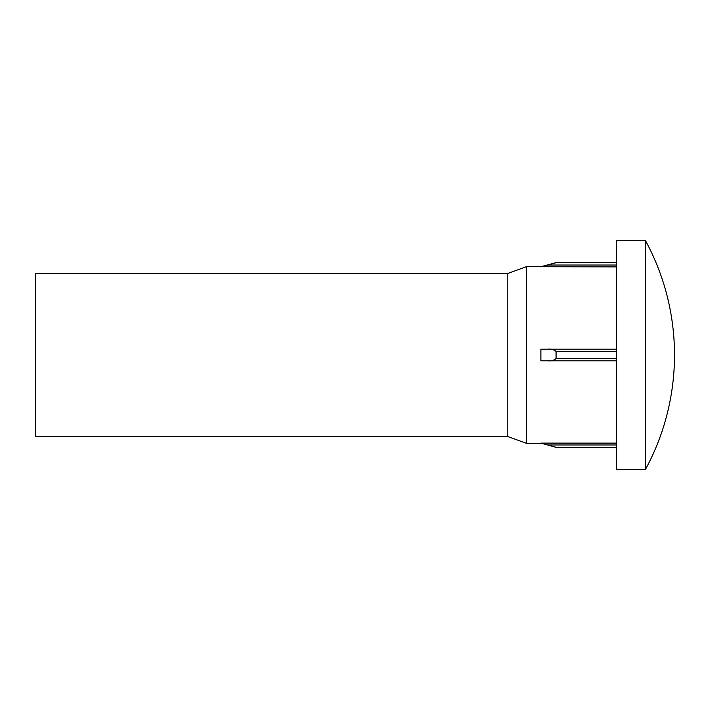 <?xml version="1.0" encoding="UTF-8"?>
<svg xmlns="http://www.w3.org/2000/svg" width="710" height="710" viewBox="0 0 710 710"><rect width="100%" height="100%" fill="white"/><g stroke="black" fill="none" stroke-linecap="round" stroke-linejoin="round"><path stroke-width="1.06" d="M616.413 447.291L556.063 447.291L540.887 443.111L556.063 447.362L616.413 447.362M616.413 443.111L540.887 443.111L547.845 444.975L616.413 444.975M645.452 469.443A239.971 239.971 0 0 0 645.452 240.557L616.413 240.557L616.413 469.443L645.452 469.443L645.452 240.557M507.197 355L507.197 273.669L35.5 273.669L35.5 436.33L507.197 436.33L507.197 355M540.887 443.297L526.35 443.297L526.35 266.703L507.197 273.669M616.413 351.423L556.063 351.423C553.782 349.577 551.04 348.832 547.845 349.187L540.887 349.187L540.887 360.813L547.845 360.813C551.058 361.159 553.8 360.423 556.063 358.577L616.413 358.577M526.35 266.703L616.413 266.889M540.887 266.703L556.063 262.638L616.413 262.709M540.887 266.889L547.845 265.025L540.887 266.889M616.413 265.025L547.845 265.025L556.063 262.709M556.063 351.423L556.063 358.577M547.845 349.187L616.413 349.187M616.413 360.813L547.845 360.813M507.197 436.33L526.35 443.297M556.063 262.638L616.413 262.638"/></g></svg>
